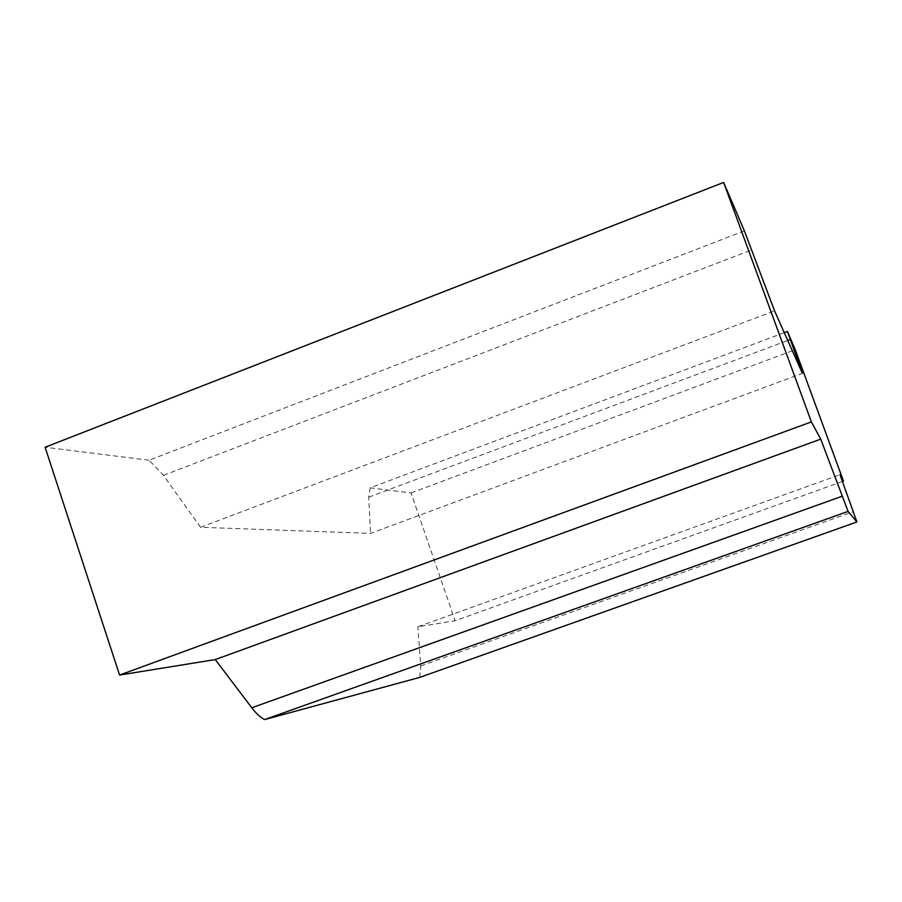 <?xml version="1.0" encoding="UTF-8"?>
<svg xmlns="http://www.w3.org/2000/svg" width="902" height="902" viewBox="0 0 902 902"><rect width="100%" height="100%" fill="white"/><g stroke="black" fill="none" stroke-linecap="round" stroke-linejoin="round"><path stroke-width="0.68" stroke-dasharray="4.51 3.38" d="M744.398 230.901L149.078 460.234L163.454 475.354L200.537 527.287L370.542 533.386L802.397 373.372M200.537 527.287L774.57 310.863M149.078 460.234L45.1 447.245M842.434 481.476L455.115 620.756L417.829 626.789L839.999 474.689M784.278 332.658L370.203 487.835L411.053 492.943L455.115 620.756M411.053 492.943L795.248 349.683M419.78 677.379L420.772 665.913L417.829 626.789M370.203 487.835L368.738 497.171L370.542 533.386M163.454 475.354L751.648 249.922M368.738 497.171L787.75 340.482M420.772 665.913L853.269 511.682"/><path stroke-width="1.35" d="M264.647 719.571L848.094 511.411L856.9 521.954L419.78 677.379L264.647 719.571C260.644 717.688 256.36 713.764 251.782 707.777L215.251 659.576L820.73 439.139L811.394 421.91L119.571 675.057L215.251 659.576M856.9 521.954L839.999 474.689L843.471 481.093L795.248 349.683L787.457 331.474L802.397 373.372L774.57 310.863L744.398 230.901L723.641 182.429L811.394 421.91M119.571 675.057L45.1 447.245L723.641 182.429M843.471 481.093L842.434 481.476M848.094 511.411L820.73 439.139M787.457 331.474L784.278 332.658M251.782 707.777L842.254 496.201M787.75 340.482L790.287 339.535"/></g></svg>
